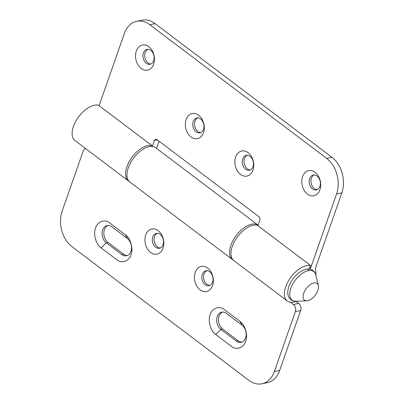 <?xml version="1.0" encoding="UTF-8"?>
<svg xmlns="http://www.w3.org/2000/svg" width="404" height="404" viewBox="0 0 404 404"><rect width="100%" height="100%" fill="white"/><g stroke="black" fill="none" stroke-linecap="round" stroke-linejoin="round"><path stroke-width="0.61" d="M308 270.281L310.716 265.585L257.303 225.225A21.452 11.398 127.1 0 0 236.259 238.582A21.452 11.398 127.1 0 0 233.83 260.57L287.244 300.93A21.452 11.398 127.1 0 0 296.379 301.243M310.716 265.585A21.452 11.398 127.1 0 0 289.673 278.942A21.452 11.398 127.1 0 0 287.244 300.93M315.908 275.397A21.452 11.398 127.1 0 0 315.6 270.599A7.848 4.171 -52.9 0 1 315.948 266.847L341.865 192.844L336.572 193.925L310.656 267.933A15.7 8.338 127.1 0 0 310.237 269.261M159.085 141.228L157.126 146.834A7.848 4.171 127.1 0 0 156.702 148.505M155.086 23.629L149.793 24.715A26.164 18.978 -101.6 0 0 136.769 21.286L142.062 20.2A26.164 18.978 78.4 0 1 155.086 23.629L331.952 157.277A26.164 18.978 78.4 0 1 341.865 192.844M197.713 117.872A7.585 5.505 -101.6 0 0 194.496 124.164A7.585 5.505 -101.6 0 0 197.844 131.462A7.585 5.505 -101.6 0 0 200.717 132.537M247.238 155.293A7.585 5.505 -101.6 0 0 244.021 161.585A7.585 5.505 -101.6 0 0 247.369 168.887A7.585 5.505 -101.6 0 0 250.243 169.963M314.155 174.977A7.585 5.505 -101.6 0 0 310.939 181.265A7.585 5.505 -101.6 0 0 314.282 188.567A7.585 5.505 -101.6 0 0 317.16 189.643M147.904 49.349A7.585 5.505 -101.6 0 0 144.683 55.641A7.585 5.505 -101.6 0 0 148.031 62.938A7.585 5.505 -101.6 0 0 150.904 64.014M149.793 24.715L326.659 158.363A26.164 18.978 -101.6 0 1 336.572 193.925M152.333 146.475L154.424 140.516A2.616 1.899 78.4 0 1 155.666 139.289A2.616 1.899 78.4 0 1 156.969 139.632L258.843 216.61A2.616 1.899 78.4 0 1 259.833 220.17L257.904 225.679M136.769 21.286A26.164 18.978 -101.6 0 0 124.331 33.552L99.081 105.666M190.996 136.986A12.822 9.297 -101.6 0 0 203.475 132.658A12.822 9.297 -101.6 0 0 198.617 115.231A12.822 9.297 -101.6 0 0 186.138 119.559A12.822 9.297 -101.6 0 0 190.996 136.986M240.516 174.407A12.822 9.297 -101.6 0 0 252.995 170.079A12.822 9.297 -101.6 0 0 248.137 152.651A12.822 9.297 -101.6 0 0 235.663 156.984A12.822 9.297 -101.6 0 0 240.516 174.407M307.434 194.092A12.822 9.297 -101.6 0 0 319.912 189.764A12.822 9.297 -101.6 0 0 315.054 172.336A12.822 9.297 -101.6 0 0 302.581 176.664A12.822 9.297 -101.6 0 0 307.434 194.092M148.803 46.707A12.822 9.297 78.4 0 1 153.661 64.135A12.822 9.297 78.4 0 1 141.183 68.463A12.822 9.297 78.4 0 1 136.325 51.035A12.822 9.297 78.4 0 1 148.803 46.707M129.169 181.401A21.452 11.398 -52.9 0 1 128.422 180.916L75.008 140.557A21.452 11.398 127.1 0 1 77.432 118.564A21.452 11.398 127.1 0 1 98.48 105.212L151.894 145.571L151.399 146.425M128.422 180.916A21.452 11.398 -52.9 0 1 130.846 158.929A21.452 11.398 -52.9 0 1 151.894 145.571M200.591 118.948A7.585 5.505 -101.6 0 0 196.814 117.953A7.585 5.505 -101.6 0 0 192.748 123.917A7.585 5.505 -101.6 0 0 196.081 131.825A7.585 5.505 -101.6 0 0 199.859 132.82A7.585 5.505 -101.6 0 0 203.924 126.861A7.585 5.505 -101.6 0 0 200.591 118.948M250.111 156.368A7.585 5.505 -101.6 0 0 246.334 155.373A7.585 5.505 -101.6 0 0 242.269 161.337A7.585 5.505 -101.6 0 0 245.602 169.246A7.585 5.505 -101.6 0 0 249.379 170.241A7.585 5.505 -101.6 0 0 253.444 164.282A7.585 5.505 -101.6 0 0 250.111 156.368M317.029 176.053A7.585 5.505 -101.6 0 0 313.251 175.058A7.585 5.505 -101.6 0 0 309.186 181.017A7.585 5.505 -101.6 0 0 312.519 188.931A7.585 5.505 -101.6 0 0 316.297 189.925A7.585 5.505 -101.6 0 0 320.362 183.961A7.585 5.505 -101.6 0 0 317.029 176.053M146.268 63.302A7.585 5.505 -101.6 0 0 150.046 64.297A7.585 5.505 -101.6 0 0 154.111 58.333A7.585 5.505 -101.6 0 0 150.778 50.424A7.585 5.505 -101.6 0 0 147 49.429A7.585 5.505 -101.6 0 0 142.935 55.388A7.585 5.505 -101.6 0 0 146.268 63.302M85.618 148.763L85.815 148.722A5.232 3.798 -101.6 0 0 85.618 148.763A5.232 3.798 -101.6 0 0 83.128 151.217L62.135 211.156A26.164 18.978 -101.6 0 0 72.048 246.723L248.915 380.371A26.164 18.978 -101.6 0 0 261.938 383.8A26.164 18.978 -101.6 0 0 274.372 371.534L279.669 370.448L300.657 310.509L295.364 311.59L274.372 371.534M295.364 311.59A5.232 3.798 -101.6 0 0 293.385 304.48L290.335 302.177M101.146 247.935C96.051 244.789 93.001 233.835 95.597 228.018C97.308 221.533 105.151 218.811 109.858 223.069L125.422 234.83C130.512 237.976 133.567 248.93 130.972 254.747C129.26 261.231 121.417 263.953 116.711 259.696L101.146 247.935L106.232 242.774L121.796 254.535A9.418 6.833 -101.6 0 0 126.482 255.767A9.418 6.833 -101.6 0 0 131.532 248.369A9.418 6.833 -101.6 0 0 127.391 238.547L111.827 226.785A9.418 6.833 -101.6 0 0 107.141 225.553A9.418 6.833 -101.6 0 0 102.091 232.951A9.418 6.833 -101.6 0 0 106.232 242.774L107.994 242.41L123.558 254.172A9.418 6.833 -101.6 0 0 127.351 255.505M158.186 230.674A12.822 9.297 -101.6 0 0 145.713 235.007A12.822 9.297 -101.6 0 0 150.571 252.429A12.822 9.297 -101.6 0 0 163.044 248.101A12.822 9.297 -101.6 0 0 158.186 230.674M215.756 334.537C210.661 331.391 207.611 320.438 210.206 314.62C211.918 308.136 219.756 305.414 224.462 309.671L240.026 321.433C245.122 324.584 248.177 335.532 245.576 341.35C243.864 347.839 236.027 350.556 231.32 346.299L215.756 334.537L220.842 329.376L236.406 341.138A9.418 6.833 -101.6 0 0 241.092 342.37A9.418 6.833 -101.6 0 0 246.142 334.972A9.418 6.833 -101.6 0 0 242.001 325.149L226.437 313.393A9.418 6.833 -101.6 0 0 221.746 312.156A9.418 6.833 -101.6 0 0 216.701 319.554A9.418 6.833 -101.6 0 0 220.842 329.376L222.604 329.013L238.168 340.774A9.418 6.833 -101.6 0 0 241.961 342.112M200.091 289.855A12.822 9.297 78.4 0 1 195.233 272.427A12.822 9.297 78.4 0 1 207.712 268.094A12.822 9.297 78.4 0 1 212.565 285.522A12.822 9.297 78.4 0 1 200.091 289.855M300.657 310.509A5.232 3.798 78.4 0 0 298.677 303.394L296.011 301.379M279.669 370.448A26.164 18.978 78.4 0 1 267.231 382.714L261.938 383.8M108.04 225.452A9.418 6.833 -101.6 0 0 103.838 233.199A9.418 6.833 -101.6 0 0 107.994 242.41M157.287 233.315A7.585 5.505 -101.6 0 0 154.07 239.607A7.585 5.505 -101.6 0 0 157.419 246.91A7.585 5.505 -101.6 0 0 160.292 247.985M222.644 312.055A9.418 6.833 -101.6 0 0 218.448 319.801A9.418 6.833 -101.6 0 0 222.604 329.013M206.808 270.736A7.585 5.505 -101.6 0 0 203.591 277.028A7.585 5.505 -101.6 0 0 206.939 284.33A7.585 5.505 -101.6 0 0 209.812 285.406M232.416 259.499L129.836 181.987A21.452 11.398 -52.9 0 1 133.679 157.999A21.452 11.398 -52.9 0 1 155.707 147.753L258.095 225.124A21.452 11.398 127.1 0 0 236.128 235.689A21.452 11.398 127.1 0 0 232.416 259.499A21.452 11.398 127.1 0 0 233.164 259.984M160.161 234.391A7.585 5.505 -101.6 0 0 156.383 233.396A7.585 5.505 -101.6 0 0 152.318 239.36A7.585 5.505 -101.6 0 0 155.651 247.268A7.585 5.505 -101.6 0 0 159.428 248.263A7.585 5.505 -101.6 0 0 163.499 242.304A7.585 5.505 -101.6 0 0 160.161 234.391M209.686 271.811A7.585 5.505 -101.6 0 0 205.909 270.816A7.585 5.505 -101.6 0 0 201.838 276.78A7.585 5.505 -101.6 0 0 205.176 284.689A7.585 5.505 -101.6 0 0 208.954 285.684A7.585 5.505 -101.6 0 0 213.019 279.725A7.585 5.505 -101.6 0 0 209.686 271.811M313.903 282.951A10.464 5.56 -52.9 0 1 318.347 285.517A10.464 5.56 -52.9 0 1 315.635 294.627A10.464 5.56 -52.9 0 1 307.681 300.712A10.464 5.56 -52.9 0 1 306.777 300.829A10.464 5.56 -52.9 0 1 303.954 292.688A10.464 5.56 -52.9 0 1 313.903 282.951M331.952 157.277L326.659 158.363M309.752 267.251L310.656 267.933M157.348 139.915L154.424 140.516M298.677 303.394L293.385 304.48M125.422 234.83L127.391 238.547M123.558 254.172L121.796 254.535M240.026 321.433L242.001 325.149M238.168 340.774L236.406 341.138M318.347 285.517L315.827 275.063A17.907 9.509 127.1 0 0 308.217 270.675A17.907 9.509 127.1 0 0 291.203 287.335A17.907 9.509 127.1 0 0 296.031 301.258L306.777 300.829M315.827 275.063C315.645 273.624 314.691 272.109 312.964 270.518C310.873 269.114 308.585 268.695 306.086 269.266C300.248 270.801 295.243 274.967 291.072 281.76C289.405 284.517 286.986 289.936 288.062 295.203C288.946 299.026 291.602 301.041 296.031 301.258"/></g></svg>
